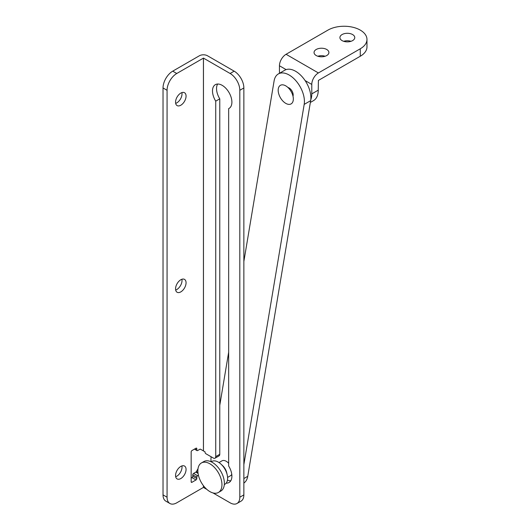 <?xml version="1.0" encoding="UTF-8"?>
<svg xmlns="http://www.w3.org/2000/svg" width="530" height="530" viewBox="0 0 530 530"><rect width="100%" height="100%" fill="white"/><g stroke="black" fill="none" stroke-linecap="round" stroke-linejoin="round"><path stroke-width="0.79" d="M180.81 105.225A7.433 4.293 120 0 0 185.666 98.679A7.433 4.293 120 0 0 184.526 92.724A7.433 4.293 120 0 0 180.81 93.095A7.433 4.293 120 0 0 175.96 99.64A7.433 4.293 120 0 0 177.099 105.596A7.433 4.293 120 0 0 180.81 105.225M175.675 103.39A7.433 4.293 120 0 0 176.768 102.893A7.433 4.293 120 0 0 181.909 92.591M180.81 291.891A7.433 4.293 120 0 0 185.666 285.345A7.433 4.293 120 0 0 184.526 279.389A7.433 4.293 120 0 0 180.81 279.754A7.433 4.293 120 0 0 175.96 286.306A7.433 4.293 120 0 0 177.099 292.255A7.433 4.293 120 0 0 180.81 291.891M175.675 290.056A7.433 4.293 120 0 0 176.768 289.559A7.433 4.293 120 0 0 181.909 279.257M180.81 478.557A7.433 4.293 120 0 0 185.666 472.005A7.433 4.293 120 0 0 184.526 466.055A7.433 4.293 120 0 0 180.81 466.42A7.433 4.293 120 0 0 175.96 472.965A7.433 4.293 120 0 0 177.099 478.921A7.433 4.293 120 0 0 180.81 478.557M175.675 476.722A7.433 4.293 120 0 0 176.768 476.218A7.433 4.293 120 0 0 181.909 465.923M226.171 483.135A13.714 7.917 -120 0 0 229.053 482.499A13.714 7.917 -120 0 0 228.662 466.009L228.662 108.63A13.714 7.917 -120 0 0 229.053 108.425A13.714 7.917 -120 0 0 229.053 92.584A13.714 7.917 -120 0 0 215.339 84.667A13.714 7.917 -120 0 0 215.73 101.164L215.73 456.621A3.432 1.981 -120 0 1 215.021 458.192L219.062 455.86A3.432 1.981 -120 0 0 219.771 454.289L215.73 456.621M227.456 480.1A13.714 7.917 -120 0 0 230.769 480.809M198.008 468.745L196.405 471.521A1.146 0.662 -60 0 1 195.835 472.124L193.582 473.423A1.146 0.662 120 0 0 192.774 474.82L196.815 477.152A1.146 0.662 120 0 1 197.624 475.755L198.432 475.291M191.158 478.087L191.966 477.623A1.146 0.662 -60 0 0 192.774 476.218L196.815 478.557A1.146 0.662 -60 0 1 196.007 479.955L191.966 482.287A1.146 0.662 -60 0 1 191.396 482.346A1.146 0.662 -60 0 1 191.158 481.823L191.158 451.958A1.146 0.662 -60 0 1 191.966 450.553L196.007 448.221A1.146 0.662 -60 0 1 196.577 448.168A1.146 0.662 -60 0 1 196.815 448.691L196.815 450.089A1.146 0.662 120 0 0 197.054 450.613A1.146 0.662 120 0 0 197.624 450.553L199.876 449.255A1.146 0.662 -60 0 1 200.446 449.201L205.064 451.865L205.064 452.328A1.146 0.662 -120 0 0 205.872 453.726L213.305 458.019A3.432 1.981 -120 0 0 215.021 458.192M169.911 503.5L165.87 501.168A13.714 7.917 120 0 1 163.028 494.887L163.028 87.96A13.714 7.917 120 0 1 172.727 71.159L199.386 55.769A5.737 3.312 0 0 1 207.502 55.769L234.161 71.159A13.714 7.917 -120 0 1 243.86 87.96L239.818 90.292A13.714 7.917 -120 0 0 230.119 73.491L203.46 58.101L176.768 73.491A13.714 7.917 120 0 0 167.069 90.292L167.069 497.219A13.714 7.917 120 0 0 169.911 503.5A13.714 7.917 120 0 0 176.768 502.818L203.427 487.428L206.832 489.375M203.46 485.732L203.46 487.428M212.987 492.933L230.119 502.818A13.714 7.917 -120 0 0 236.976 503.5A13.714 7.917 -120 0 0 239.818 497.219L239.818 90.292M217.664 84.025A13.714 7.917 -120 0 0 219.771 98.825L219.771 454.289M243.86 87.96L243.86 494.887L239.818 497.219M236.976 503.5L241.018 501.168A13.714 7.917 -120 0 0 243.86 494.887M219.771 98.825L215.73 101.164M229.424 108.186L228.662 108.63M203.427 487.428L203.427 485.685M196.815 478.557L196.815 477.152M203.427 58.101L203.427 450.917L200.446 449.201M192.774 476.218L192.774 474.82M243.86 261.489L274.103 80.898A21.604 12.475 60 0 1 278.343 73.935L284.809 70.205A21.604 12.475 60 0 1 298.264 73.074A21.604 12.475 60 0 1 310.653 100.66L247.748 476.304A21.604 12.475 60 0 1 243.86 483.049M278.343 73.935A21.604 12.475 60 0 1 291.798 76.81A21.604 12.475 60 0 1 304.187 104.397L243.86 464.651M219.771 405.317L228.662 352.225M211.086 461.762A21.604 12.475 60 0 1 211.152 456.781M287.942 87.496A5.717 3.299 60 0 1 289.844 88.457A5.717 3.299 60 0 1 293.004 96.261M227.589 477.411L230.523 475.715A8.573 4.949 -120 0 0 231.769 474.343M228.662 463.273A8.573 4.949 -120 0 0 223.09 460.49A8.573 4.949 -120 0 0 221.951 460.861L219.016 462.558M224.316 484.572L224.892 484.248A13.144 7.592 -120 0 0 227.198 474.834L226.694 472.654A8.573 4.949 -120 0 0 222.686 465.711L221.05 464.181A13.144 7.592 -120 0 0 213.497 460.901A13.144 7.592 -120 0 0 211.742 461.478L211.172 461.809M227.198 474.834A13.144 7.592 -120 0 0 221.05 464.181M216.154 493.205A17.026 9.832 -120 0 0 218.426 492.463A17.026 9.832 -120 0 0 219.38 474.602A17.026 9.832 -120 0 0 203.666 462.22A17.026 9.832 -120 0 0 201.4 462.968A17.026 9.832 -120 0 0 200.439 480.829A17.026 9.832 -120 0 0 216.154 493.205M201.4 462.968L203.825 461.57A17.026 9.832 60 0 1 206.09 460.822A17.026 9.832 60 0 1 221.805 473.197A17.026 9.832 60 0 1 220.851 491.058L218.426 492.463M292.447 94.373A10.719 6.188 -120 0 0 282.205 84.826A10.719 6.188 -120 0 0 279.058 94.837A10.719 6.188 -120 0 0 289.3 104.39A10.719 6.188 -120 0 0 292.447 94.373M342.089 34.543A7.433 4.286 0 0 0 339.909 37.577A7.433 4.286 0 0 0 344.5 41.539A7.433 4.286 0 0 0 352.596 40.611A7.433 4.286 0 0 0 354.769 37.577A7.433 4.286 0 0 0 350.184 33.615A7.433 4.286 0 0 0 342.089 34.543M316.224 49.476A7.433 4.286 0 0 0 314.045 52.51A7.433 4.286 0 0 0 318.636 56.471A7.433 4.286 0 0 0 326.732 55.544A7.433 4.286 0 0 0 328.905 52.51A7.433 4.286 0 0 0 324.32 48.548A7.433 4.286 0 0 0 316.224 49.476M310.779 99.779A22.863 13.197 -120 0 0 311.779 93.896L311.779 84.429A9.374 5.413 120 0 1 318.404 72.948L360.274 48.78A22.863 13.197 0 0 0 366.972 39.445A22.863 13.197 0 0 0 352.854 27.249A22.863 13.197 0 0 0 327.944 30.111L286.074 54.285A9.374 5.413 -60 0 0 279.449 65.766L279.449 73.299M325.135 56.246A7.433 4.286 0 0 0 317.815 56.246M350.999 41.313A7.433 4.286 0 0 0 343.678 41.313M310.355 102.449L313.508 100.634A22.863 13.197 -120 0 0 318.245 90.166L318.404 80.421L360.274 56.246A22.863 13.197 0 0 0 366.972 46.912L366.972 39.445M196.405 471.521L197.948 472.409M203.46 58.101L203.46 450.937M234.161 71.159L230.119 73.491M172.727 71.159L176.768 73.491M163.028 87.96L167.069 90.292M163.028 494.887L167.069 497.219M195.835 472.124L198.074 473.416M193.582 473.423L197.624 475.755M191.966 477.623L196.007 479.955M191.158 481.823L191.966 482.287M196.007 448.221L196.815 448.691M194.795 448.923L196.815 450.089M310.653 100.66L304.187 104.397M247.748 476.304L243.86 478.55M360.274 56.246L360.274 48.78M318.245 90.166L311.779 93.896M311.779 84.429L305.108 80.58M286.114 69.615L279.449 65.766M318.404 72.948L286.074 54.285M197.054 450.613L194.464 449.115"/></g></svg>
